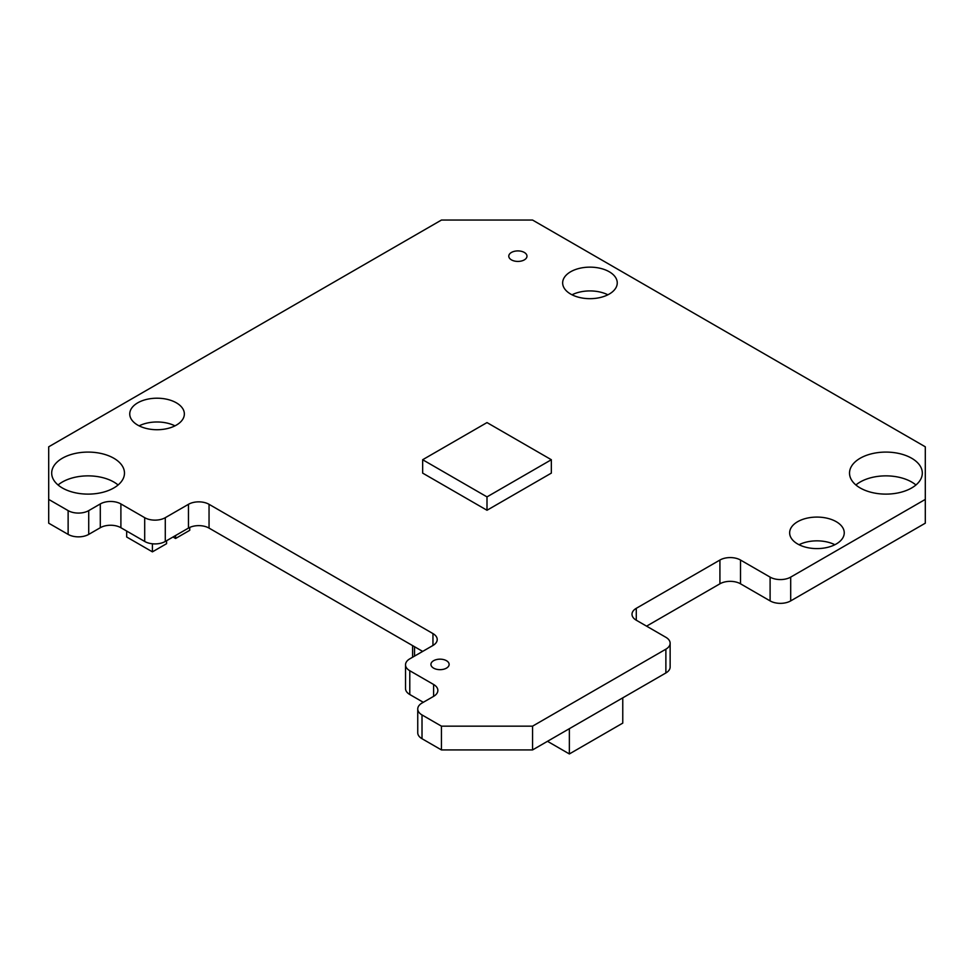 <?xml version="1.0" encoding="UTF-8"?>
<svg xmlns="http://www.w3.org/2000/svg" width="974" height="974" viewBox="0 0 974 974"><rect width="100%" height="100%" fill="white"/><g stroke="black" fill="none" stroke-linecap="round" stroke-linejoin="round"><path stroke-width="1.46" d="M422.655 459.728L422.655 473.108L487 510.254L551.345 473.108L551.345 459.728L487 422.582L422.655 459.728L487 496.886L487 510.254M487 496.886L551.345 459.728M855.903 484.991A36.403 21.014 180 0 1 911.664 482.02A36.403 21.014 180 0 1 915.937 484.991M58.063 484.991A36.403 21.014 180 0 1 113.812 482.02A36.403 21.014 180 0 1 118.097 484.991M607.873 294.793A27.296 15.754 0 0 0 572.03 294.793M834.876 544.722A27.296 15.754 0 0 0 799.021 544.722M174.979 425.857A27.296 15.754 0 0 0 139.124 425.857M144.7 541.459L144.7 517.681A14.561 8.401 0 0 0 165.288 517.681L165.288 541.459A14.561 8.401 180 0 1 144.7 541.459L120.898 527.713A14.561 8.401 0 0 0 100.298 527.713L88.719 534.397A14.561 8.401 180 0 1 68.131 534.397L68.131 510.619A14.561 8.401 0 0 0 88.719 510.619L88.719 534.397M433.6 696.361L433.6 684.479A14.561 8.401 180 0 1 437.862 690.42A14.561 8.401 180 0 1 433.6 696.361L422.01 703.045A14.561 8.401 0 0 0 417.749 708.999A14.561 8.401 0 0 0 422.01 714.94L441.441 726.154L532.559 726.154L665.875 649.183A14.561 8.401 0 0 0 670.136 643.242A14.561 8.401 0 0 0 665.875 637.3L636.278 620.207A14.561 8.401 180 0 1 632.004 614.265A14.561 8.401 180 0 1 636.278 608.324L719.92 560.038A14.561 8.401 180 0 1 740.508 560.038L770.105 577.119A14.561 8.401 0 0 0 790.693 577.119L925.3 499.406L925.3 446.81L532.559 220.051L441.441 220.051L48.7 446.81L48.7 523.184L68.131 534.397M790.693 577.119L790.693 600.897L925.3 523.184L925.3 499.406M790.693 600.897A14.561 8.401 180 0 1 770.105 600.897L770.105 577.119M740.508 560.038L740.508 583.803L770.105 600.897M740.508 583.803A14.561 8.401 0 0 0 719.92 583.803L719.92 560.038M646.566 626.16L719.92 583.803M670.136 643.242L670.136 667.02A14.561 8.401 180 0 1 665.875 672.961L665.875 649.183M532.559 726.154L532.559 749.931L665.875 672.961M532.559 749.931L441.441 749.931L441.441 726.154M422.01 714.94L422.01 738.718L441.441 749.931M422.01 738.718A14.561 8.401 180 0 1 417.749 732.765L417.749 708.999M423.3 702.303L409.786 694.511A14.561 8.401 180 0 1 405.525 688.569L405.525 664.792A14.561 8.401 0 0 0 409.786 670.733L409.786 694.511M165.288 517.681L188.457 504.313A14.561 8.401 180 0 1 209.045 504.313L209.045 528.091L422.655 651.411M209.045 528.091A14.561 8.401 0 0 0 188.457 528.091L188.457 504.313M165.288 541.459L188.457 528.091M48.7 499.406L68.131 510.619M511.447 259.875A9.095 5.247 180 0 1 508.781 256.162A9.095 5.247 180 0 1 514.406 251.304A9.095 5.247 180 0 1 524.316 252.449A9.095 5.247 180 0 1 526.983 256.162A9.095 5.247 180 0 1 521.37 261.02A9.095 5.247 180 0 1 511.447 259.875M433.6 668.127A9.095 5.247 180 0 1 430.934 664.414A9.095 5.247 180 0 1 436.547 659.568A9.095 5.247 180 0 1 446.469 660.701A9.095 5.247 180 0 1 449.124 664.414A9.095 5.247 180 0 1 443.511 669.272A9.095 5.247 180 0 1 433.6 668.127M860.188 487.962A36.403 21.014 180 0 1 849.523 473.108A36.403 21.014 180 0 1 871.998 453.689A36.403 21.014 180 0 1 911.664 458.243A36.403 21.014 180 0 1 922.317 473.108A36.403 21.014 180 0 1 899.854 492.515A36.403 21.014 180 0 1 860.188 487.962M62.336 487.962A36.403 21.014 180 0 1 51.683 473.108A36.403 21.014 180 0 1 74.146 453.689A36.403 21.014 180 0 1 113.812 458.243A36.403 21.014 180 0 1 124.477 473.108A36.403 21.014 180 0 1 102.002 492.515A36.403 21.014 180 0 1 62.336 487.962M570.642 294.051A27.296 15.754 0 0 0 600.398 297.472A27.296 15.754 0 0 0 617.248 282.91A27.296 15.754 0 0 0 589.952 267.144A27.296 15.754 0 0 0 562.655 282.91A27.296 15.754 0 0 0 570.642 294.051M797.645 543.979A27.296 15.754 0 0 0 827.389 547.4A27.296 15.754 0 0 0 844.251 532.839A27.296 15.754 0 0 0 816.942 517.084A27.296 15.754 0 0 0 789.646 532.839A27.296 15.754 0 0 0 797.645 543.979M137.748 425.114A27.296 15.754 0 0 0 167.504 428.523A27.296 15.754 0 0 0 184.354 413.962A27.296 15.754 0 0 0 157.058 398.208A27.296 15.754 0 0 0 129.749 413.962A27.296 15.754 0 0 0 137.748 425.114M100.298 527.713L100.298 503.935L88.719 510.619M100.298 503.935A14.561 8.401 180 0 1 120.898 503.935L120.898 527.713M144.7 517.681L120.898 503.935M209.045 504.313L432.955 633.587A14.561 8.401 180 0 1 437.216 639.528A14.561 8.401 180 0 1 432.955 645.47L409.786 658.85A14.561 8.401 0 0 0 405.525 664.792M433.6 684.479L409.786 670.733M622.763 697.847L622.763 723.11L569.364 753.949L547.485 741.311M569.364 753.949L569.364 728.686M175.588 535.517L175.588 538.488L189.735 530.319L189.735 527.421M175.588 538.488L173.007 537.003M152.419 543.784L152.419 551.856L166.578 543.687L166.578 540.716M152.419 551.856L126.681 537.003L126.681 531.061M414.547 656.099L414.547 646.724M432.955 645.47L432.955 633.587M636.278 608.324L636.278 620.207M412.599 657.231L412.599 645.604"/></g></svg>
